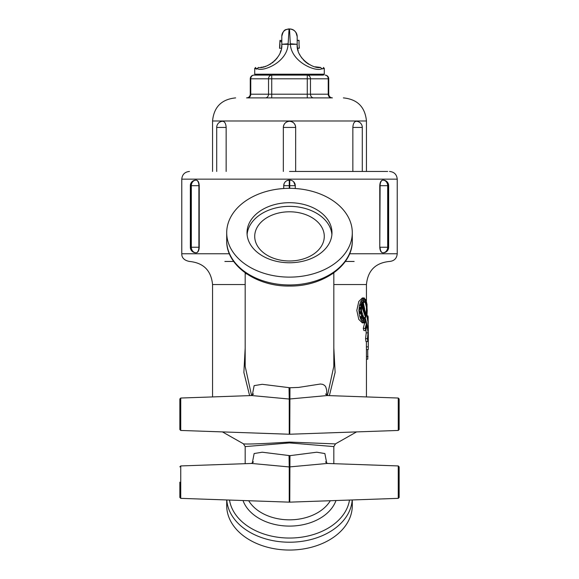 <?xml version="1.0" encoding="UTF-8"?>
<svg xmlns="http://www.w3.org/2000/svg" width="579" height="579" viewBox="0 0 579 579"><rect width="100%" height="100%" fill="white"/><g stroke="black" fill="none" stroke-linecap="round" stroke-linejoin="round"><path stroke-width="0.87" d="M289.5 277.124A62.793 44.402 0 0 0 352.293 232.729A62.793 44.402 0 0 0 289.5 188.327A62.793 44.402 0 0 0 226.707 232.729A62.793 44.402 0 0 0 289.5 277.124M226.707 499.959L226.707 505.648A62.793 44.402 0 0 0 289.5 550.05A62.793 44.402 0 0 0 352.293 505.648L352.293 499.959M251.568 395.558L245.178 366.406L245.178 272.839M326.744 395.291L326.672 390.007L325.767 386.931L324.681 385.455L322.756 384.362L320.44 384.015L298.569 387.423L289.956 387.756L262.236 384.304L254.138 385.636L252.256 395.291M398.258 430.45L289.768 434.236L289.956 387.756L289.044 387.756L289.232 399.04L327.207 395.551L398.258 398.034L398.258 430.45L399.148 429.524L399.148 398.953L399.148 429.524M333.808 366.377L327.432 395.558M243.455 443.861L245.17 446.597L289.5 442.921L333.822 446.59L335.531 443.869M326.744 463.2L324.862 453.552L316.764 452.213L289.956 455.659L262.236 452.213L254.138 453.538L252.263 463.193M399.148 482.148L399.148 497.433L399.148 466.862L398.258 465.936L398.258 498.353L289.768 502.145L289.956 455.659L289.044 455.659L289.232 466.949L327.215 463.453M246.22 273.57L246.22 273.903A46.168 32.648 180 0 1 245.952 273.389M333.171 273.245L332.136 274.012M368.295 348.377L368.244 335.639L367.81 341.523L367.433 338.657L368.078 332.874L367.014 325.087L365.798 330.587L365.197 328.387L366.558 322.959L366.116 321.128L364.285 322.894L362.49 321.91L360.695 319.101L359.414 315.164L358.922 310.431L359.414 305.698L360.695 301.753L362.49 298.952L364.285 297.961L367.028 304.113L367.021 316.829L367.332 318.79L367.998 315.917L368.157 324.226C368.273 320.013 368.143 318.58 367.781 319.926L368.258 329.422L368.28 325.384M367.998 319.036L367.781 319.926M366.449 359.175L367.788 359.175L367.708 349.542M364.929 319.203L363.583 319.203L363.221 320.419L363.359 319.036L361.962 317.01L361.52 318.016L361.325 317.582L361.774 316.568L360.855 313.058L360.196 313.427L360.116 312.826L360.782 312.457L360.782 308.404L360.116 308.035L360.196 307.427L360.855 307.796L361.347 305.509L360.876 304.489L362.049 301.869L362.468 302.889L363.359 301.818L363.221 300.443L363.583 301.659L364.929 301.659L365.038 300.284L366.051 303.845L366.29 302.839L366.891 307.427L366.521 314.151L366.941 316.351L367.224 310.431L366.572 302.1L365.639 299.481L364.285 298.583L359.248 310.431L364.285 322.271L366 320.686L365.421 318.631L365.038 320.578L364.929 319.203L363.561 319.434M363.561 301.427L364.929 301.659M368.295 338.86L368.258 345.54M368.273 342.992L368.28 341.624M368.295 327.497L368.287 331.094M367.433 319.485L367.73 319.485C368.172 317.864 368.324 319.586 368.179 324.66L368.15 316.959L367.556 318.161L367.578 320.614L367.998 318.407L367.52 318.407M368.222 335.212L368.114 333.301L367.564 338.657L367.81 340.64L367.962 335.212M366.927 324.66L366.652 323.386L365.45 328.387L365.798 329.704L366.927 324.66L366.377 324.66M366.275 314.896L366.42 307.21L365.269 302.679L364.285 302.05L362.657 303.338L366.275 314.896M361.549 305.958L361.484 314.643L364.285 318.812L365.624 317.516L361.549 305.958M365.964 316.496L362.114 304.359L365.964 316.496M366.131 315.743L362.44 303.7L366.131 315.743M361.817 305.119L365.762 317.162L361.817 305.119M362.259 303.251L362.049 302.745L361.282 304.489L361.513 304.995L362.259 303.251L361.832 303.251M365.038 300.284L361.976 300.284M365.718 302.839L366.29 302.839M364.14 300.284L363.265 298.952M363.265 321.91L364.097 320.686L366 320.686M365.038 320.578L361.976 320.578M366.558 322.959L364.64 322.843M365.798 330.587L363.894 330.587L363.272 328.387L364.669 322.959M363.272 328.387L365.197 328.387M364.285 322.894L362.338 322.894L358.77 319.362L356.816 310.431L358.77 301.5L362.338 297.961L364.285 297.961M365.624 317.516L363.713 317.516L360.992 309.41M361.868 300.443L363.221 300.443M361.332 301.869L361.339 301.319M361.39 301.818L363.359 301.818M360.196 307.427L359.45 307.427M359.378 308.035L360.116 308.035M359.342 308.404L360.782 308.404M360.782 312.457L359.342 312.457M360.116 312.826L359.378 312.826M359.45 313.427L360.196 313.427M361.774 316.568L360.131 316.568M360.464 317.582L361.325 317.582M361.52 318.016L360.63 318.016M363.359 319.036L361.39 319.036L360.797 318.428M361.339 319.543L361.39 319.036M363.221 320.419L361.868 320.419M366.449 356.57L368.041 356.57M368.222 346.857L366.377 346.857L366.442 349.542L368.295 349.542M366.377 346.857L366.42 341.523M367.433 338.657L365.566 338.657L365.95 341.523L367.81 341.523M368.078 332.874L366.225 332.874L365.935 330.044M365.566 338.657L366.225 332.874M364.64 308.904L363.265 302.564M363.265 318.291L363.713 317.516M329.386 395.631L335.125 372.369L333.822 347.928M245.178 348.124L243.875 372.471L249.614 395.631M295.268 188.515L295.268 185.678L295.268 188.515M287.148 180.561L289.268 180.141L289.268 185.678L295.268 185.678L293.647 181.763M289.5 171.456L387.684 171.456M289.732 188.327L289.732 180.141L289.268 180.141A5.537 5.537 0 0 0 283.732 185.678L284.151 183.557M382.676 180.141C380.953 180.467 379.983 182.313 379.773 185.678C379.983 182.313 380.953 180.467 382.676 180.141L382.878 180.141A5.537 4.798 90 0 1 387.677 185.678L388.654 185.678A5.537 5.537 0 0 0 383.11 180.141L382.878 180.141A5.537 2.772 -90 0 0 380.106 185.678L379.773 247.24C379.983 250.598 380.953 252.444 382.676 252.777C380.953 252.444 379.983 250.598 379.773 247.24L379.773 185.678L387.677 185.678L387.677 247.24A5.537 4.798 90 0 1 382.878 252.777A5.537 2.772 -90 0 1 380.106 247.24L387.908 247.24A5.537 4.798 -90 0 1 383.11 252.777A5.537 5.537 0 0 0 388.654 247.24L387.908 247.24L387.908 185.678A5.537 4.798 -90 0 0 383.11 180.141M196.324 180.141L196.122 180.141A5.537 2.772 90 0 1 198.894 185.678L199.227 185.678C199.017 182.313 198.047 180.467 196.324 180.141C198.047 180.467 199.017 182.313 199.227 185.678L199.227 247.24C199.017 250.598 198.047 252.444 196.324 252.777L196.122 252.777A5.537 4.798 -90 0 1 191.323 247.24L191.092 247.24A5.537 4.798 90 0 0 195.89 252.777L196.093 252.777M196.324 252.777C198.047 252.444 199.017 250.598 199.227 247.24L198.894 247.24A5.537 2.772 90 0 1 196.122 252.777L196.324 252.777M179.852 429.524L179.852 398.953L179.852 429.524L180.742 430.45L180.742 398.034L251.793 395.551L289.232 399.04L289.232 434.236L289.768 434.236M335.35 443.905L289.5 442.081C263.264 443.702 247.964 444.303 243.607 443.898L222.445 431.905M179.852 482.148L179.852 497.433L179.852 482.148M251.727 463.461L289.232 466.949L289.232 502.145L289.768 502.145M399.148 466.862L399.148 470.293M233.677 261.455L224.862 261.455M354.138 261.455L345.323 261.455M195.89 180.141A5.537 4.798 90 0 0 191.092 185.678L191.323 185.678A5.537 4.798 -90 0 1 196.122 180.141L195.89 180.141A5.537 5.537 0 0 0 190.346 185.678L191.092 185.678L191.092 247.24L190.346 247.24A5.537 5.537 0 0 0 195.89 252.777M289.732 180.141A5.537 5.537 0 0 1 295.268 185.678M283.732 188.515L283.732 185.678L289.268 185.678L289.268 188.327M382.676 252.777L383.11 252.777M247.103 234.553A42.477 30.036 180 0 1 289.5 206.348A42.477 30.036 180 0 1 331.897 234.553M289.5 262.765A42.477 30.036 180 0 1 247.023 232.729A42.477 30.036 180 0 1 289.5 202.693A42.477 30.036 180 0 1 331.977 232.729A42.477 30.036 180 0 1 289.5 262.765M289.5 260.977A34.783 24.593 180 0 1 254.717 236.384A34.783 24.593 180 0 1 289.5 211.791A34.783 24.593 180 0 1 324.283 236.384A34.783 24.593 180 0 1 289.5 260.977M361.347 305.509L359.805 305.509M361.057 301.869L362.049 301.869M360.066 304.489L360.876 304.489M292.583 75.118L286.417 75.118M264.386 75.118L253.957 75.118A3.691 3.199 90 0 0 250.758 78.809L268.533 78.809A3.691 3.199 -90 0 1 271.732 75.118L271.732 78.809L307.268 78.809L307.268 75.118A3.691 3.199 90 0 1 310.467 78.809L328.242 78.809A3.691 3.199 -90 0 0 325.043 75.118A3.691 3.691 0 0 1 328.734 78.809L328.734 94.203L310.467 94.203L310.467 78.809L307.268 78.809L307.268 94.203L268.533 94.203A3.691 3.199 -90 0 1 265.334 97.894L266.101 97.894M328.734 78.809L328.242 78.809L328.242 94.203A3.691 3.199 90 0 0 331.441 97.894L247.559 97.894A3.691 3.199 90 0 0 250.758 94.203L250.758 78.809L250.266 78.809A3.691 3.691 0 0 1 253.957 75.118L258.567 75.118M320.433 75.118L314.614 75.118M307.268 97.894L313.666 97.894A3.691 3.199 90 0 1 310.467 94.203L307.268 94.203L307.268 97.894M247.559 97.894L265.334 97.894M222.72 121.293L222.864 121.286C224.811 121.67 225.904 123.725 226.15 127.445L226.15 171.456M283.341 127.445L283.341 171.456L283.348 127.445C283.696 123.725 285.751 121.67 289.5 121.286L289.529 121.286A6.159 6.159 0 0 1 295.659 127.445L295.652 171.456L295.652 127.445C295.304 123.725 293.249 121.67 289.5 121.286L289.435 121.286A6.159 6.159 0 0 0 283.341 127.445L295.659 127.445M352.85 171.456L352.85 127.445C353.096 123.725 354.189 121.67 356.136 121.286L356.28 121.293M216.705 171.456L216.705 127.445L226.15 127.445M352.85 127.445L362.295 127.445L362.295 171.456M289.5 75.118L323.357 75.118L324.283 74.199L254.717 74.199L255.643 75.118L289.5 75.118M299.191 46.544L299.336 47.579M299.213 46.754L299.169 46.371M299.148 46.146L299.213 46.718M297.193 40.32L299.039 40.32L299.039 44.033A21.546 21.546 0 0 0 299.437 48.129L297.599 48.361L297.483 47.71M297.599 48.361L297.497 47.789M297.454 47.485L297.555 48.129A23.392 23.392 0 0 1 297.193 44.033L297.193 36.636C296.701 31.997 294.139 29.435 289.507 28.95L290.289 43.772L297.193 44.308M297.555 48.108L299.437 48.129L299.321 47.471M299.046 44.619L299.177 46.465M299.039 40.429L297.193 40.429M297.273 45.915L297.201 44.692M299.039 44.033L299.09 45.437M299.133 46.016L299.053 44.735M281.43 48.209L279.541 48.267L279.961 40.414L281.807 40.414M279.7 47.377L279.939 44.996M281.807 44.033L281.807 44.272C283.051 58.19 265.602 69.285 258.415 67.425L257.315 68.611C262.403 72.158 287.148 62.735 288.081 44.337L289.073 28.95C284.702 29.406 282.277 31.831 281.807 36.224L281.807 44.272L288.118 43.801M279.816 46.479A21.546 21.546 0 0 0 279.961 44.062M281.792 44.858L281.56 47.391M279.961 41.724L281.807 41.724M279.961 40.573L281.807 40.573M260.832 67.302L261.94 67.157M262.902 66.99L263.901 66.773M264.907 66.505L265.891 66.194M267.36 65.644L268.323 65.224M269.662 64.544L270.921 63.799M272.173 62.945L273.295 62.083M274.417 61.092L275.293 60.223M276.118 59.319L277.341 57.777M280.279 52.342L280.873 50.561M281.568 47.333L281.785 45.061M283.138 32.026A7.274 7.274 0 0 0 281.807 36.188L283.102 32.084M283.92 31.092L285.338 29.985M288.139 29.008L289.073 28.95A7.274 7.274 0 0 0 288.096 29.015M281.807 44.272L290.325 44.337C291.678 62.597 316.489 72.201 321.815 68.742C325.036 68.163 325.101 68.235 322.011 68.944M254.717 74.199L254.717 68.431L255.708 67.425M256.837 69.104C253.87 68.336 254.029 68.17 257.315 68.611M258.415 67.425C254.811 67.425 254.811 67.425 258.415 67.425M293.748 30.224L294.928 31.186M295.934 32.417L297.193 36.615A7.686 7.686 0 0 0 295.746 32.149M297.193 36.47L296.101 32.692M290.289 43.772L290.325 44.337L297.193 44.272C295.804 57.929 313.275 69.292 320.585 67.425C324.254 67.425 324.254 67.425 320.585 67.425L315.222 66.802M297.671 48.723L298.149 50.641M299.538 54.231L300.132 55.381M301.261 57.212L302.086 58.349M303.128 59.601L304.894 61.381M305.372 61.801L307.167 63.191M307.507 63.422L308.868 64.276M321.815 68.742L320.585 67.425M290.564 29.022A7.686 7.686 0 0 0 289.507 28.95L289.073 28.95C286.25 29.992 283.811 28.024 281.807 36.216M226.707 240.56C226.042 265.558 256.381 286.634 289.5 286.04C322.619 286.634 352.958 265.558 352.293 240.56A62.793 44.402 180 0 1 289.5 284.962A62.793 44.402 180 0 1 226.707 240.56L226.707 232.729M226.787 499.959A62.793 44.402 0 0 0 289.5 542.219A62.793 44.402 0 0 0 352.213 499.959M349.492 500.061A60.361 42.68 180 0 1 289.5 538.043A60.361 42.68 180 0 1 229.508 500.061M243.014 500.531A47.97 33.915 0 0 0 289.5 526.094A47.97 33.915 0 0 0 335.986 500.531M330.305 500.726A44.322 31.338 180 0 1 289.5 519.833A44.322 31.338 180 0 1 248.695 500.726M245.178 284.542L212.551 284.542L212.551 396.919M366.449 300.754L366.449 284.542L333.822 284.542M189.471 171.456C184.795 171.912 182.226 174.482 181.77 179.15L397.23 179.15C396.774 174.482 394.205 171.912 389.529 171.456M229.393 253.761L181.77 253.761C181.763 255.013 181.64 259.935 189.471 261.455C203.49 262.823 211.183 270.523 212.551 284.542M397.23 179.15L397.23 253.761L349.607 253.761M179.852 497.433L180.742 498.353L180.742 465.936L179.852 466.862M198.894 247.24L191.323 247.24L191.323 185.678L198.894 185.678L198.894 247.24M250.266 78.809L250.266 94.203L268.533 94.203L268.533 78.809L271.732 78.809L271.732 97.894M212.551 171.456L212.551 120.982L366.449 120.982C365.081 106.956 357.388 99.262 343.361 97.894M352.293 240.56L352.293 232.729M333.822 366.377L333.822 272.839M333.822 463.685L333.822 446.626M245.178 463.685L245.178 446.641M368.295 348.819L368.295 347.943M368.295 338.295L368.295 331.905M368.295 327.938L368.295 327.055M367.998 315.917L367.108 315.917M366.449 349.542L366.449 396.919M181.77 179.15L181.77 253.761M253.522 393.995L251.547 395.573M325.478 393.995L327.453 395.573M356.555 431.905L335.393 443.905M398.258 398.034L399.148 398.953M180.742 498.353L289.232 502.145M180.742 465.936L251.764 463.453M180.742 398.034L179.852 398.953M180.742 430.45L289.232 434.236M398.258 498.353L399.148 497.433M398.258 465.936L327.236 463.453M325.478 461.897L327.424 463.468M253.522 461.89L251.532 463.475M397.23 253.761C396.774 258.437 394.205 260.999 389.529 261.455C375.51 262.823 367.817 270.523 366.449 284.542M190.346 185.678L190.346 247.24M388.654 247.24L388.654 185.678M328.734 94.203C328.952 96.447 330.182 97.677 332.426 97.894M250.266 94.203C250.048 96.447 248.818 97.677 246.574 97.894M212.551 120.982C213.919 106.963 221.612 99.262 235.639 97.894M366.449 171.456L366.449 120.982M222.864 121.286A6.159 6.159 0 0 0 216.705 127.51M362.295 127.51A6.159 6.159 0 0 0 356.136 121.286M285.404 29.949A7.274 7.274 0 0 0 283.84 31.179M323.35 67.425L324.283 68.358L324.283 74.199M295.109 31.367A7.686 7.686 0 0 0 293.358 29.985M297.193 36.636C296.39 31.606 293.828 29.044 289.507 28.95"/></g></svg>
